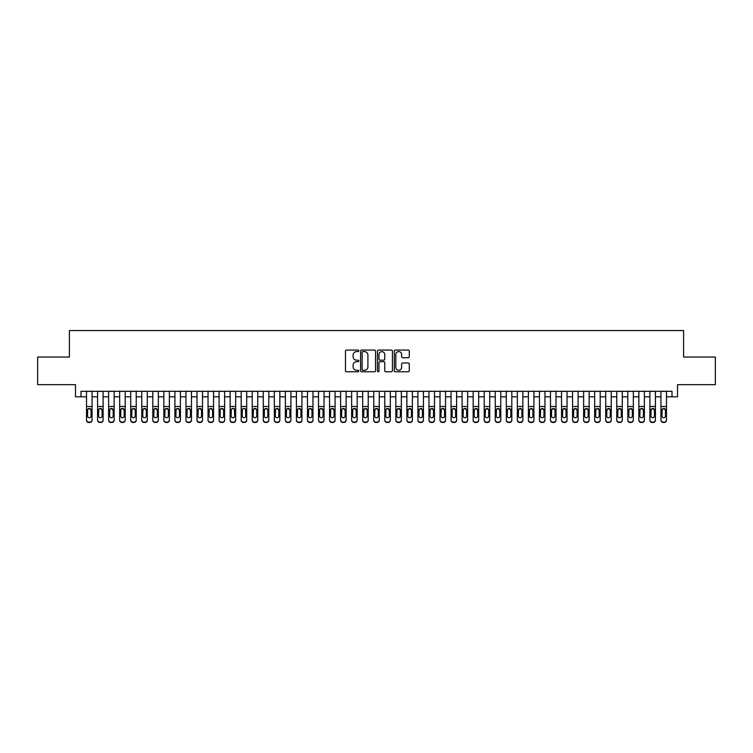 <?xml version="1.0" encoding="UTF-8"?>
<svg xmlns="http://www.w3.org/2000/svg" width="753" height="753" viewBox="0 0 753 753"><rect width="100%" height="100%" fill="white"/><g stroke="black" fill="none" stroke-linecap="round" stroke-linejoin="round"><path stroke-width="1.13" d="M358.823 350.842A0.762 0.762 0 0 0 358.07 350.079L346.549 350.079A1.082 1.082 0 0 0 345.467 351.162L345.467 370.683A1.082 1.082 0 0 0 346.549 371.766L358.07 371.766A0.762 0.762 0 0 0 358.823 371.013A0.762 0.762 0 0 0 358.07 370.25L356.574 370.25A3.473 3.473 0 0 1 353.11 366.777L353.11 365.149A3.473 3.473 0 0 1 356.574 361.685L358.07 361.685A0.762 0.762 0 0 0 358.823 360.922A0.762 0.762 0 0 0 358.07 360.169L356.574 360.169A3.473 3.473 0 0 1 353.11 356.696L353.11 355.068A3.473 3.473 0 0 1 356.574 351.604L358.07 351.604A0.762 0.762 0 0 0 358.823 350.842M408.192 357.722A1.082 1.082 0 0 0 409.274 356.64L409.274 351.162A1.082 1.082 0 0 0 408.192 350.079L395.391 350.079A1.082 1.082 0 0 0 394.308 351.162L394.308 370.683A1.082 1.082 0 0 0 395.391 371.766L408.192 371.766A1.082 1.082 0 0 0 409.274 370.683L409.274 364.066A1.082 1.082 0 0 0 408.192 362.984L402.714 362.984A1.082 1.082 0 0 0 401.631 364.066L401.631 367.351A2.899 2.899 0 0 1 398.732 370.25A2.899 2.899 0 0 1 395.824 367.351L395.824 354.503A2.899 2.899 0 0 1 398.732 351.604A2.899 2.899 0 0 1 401.631 354.503L401.631 356.64A1.082 1.082 0 0 0 402.714 357.722L408.192 357.722M81.004 396.822L81.004 391.306L671.996 391.306L671.996 396.822L677.512 396.822L677.512 384.67L715.35 384.67L715.35 357.054L683.592 357.054L683.592 330.548L69.408 330.548L69.408 357.054L37.65 357.054L37.65 384.67L75.488 384.67L75.488 396.822L86.529 396.822M375.549 351.162A1.082 1.082 0 0 0 374.467 350.079L361.675 350.079A1.082 1.082 0 0 0 360.583 351.162L360.583 370.683A1.082 1.082 0 0 0 361.675 371.766L374.467 371.766A1.082 1.082 0 0 0 375.549 370.683L375.549 351.162M378.533 350.079L391.325 350.079A1.082 1.082 0 0 1 392.417 351.162L392.417 370.683A1.082 1.082 0 0 1 391.325 371.766L385.856 371.766A1.082 1.082 0 0 1 384.764 370.683L384.764 362.767A1.082 1.082 0 0 0 383.682 361.685L380.049 361.685A1.082 1.082 0 0 0 378.966 362.767L378.966 371.013A0.762 0.762 0 0 1 378.204 371.766A0.762 0.762 0 0 1 377.451 371.013L377.451 351.162A1.082 1.082 0 0 1 378.533 350.079M92.054 396.822L97.579 396.822M103.105 396.822L108.62 396.822M114.145 396.822L119.671 396.822M125.196 396.822L130.721 396.822M136.237 396.822L141.762 396.822M147.287 396.822L152.812 396.822M158.337 396.822L163.853 396.822M169.378 396.822L174.903 396.822M180.428 396.822L185.953 396.822M191.469 396.822L196.994 396.822M202.519 396.822L208.044 396.822M213.56 396.822L219.085 396.822M224.61 396.822L230.136 396.822M235.661 396.822L241.176 396.822M246.702 396.822L252.227 396.822M257.752 396.822L263.277 396.822M268.793 396.822L274.318 396.822M279.843 396.822L285.368 396.822M290.893 396.822L296.409 396.822M301.934 396.822L307.459 396.822M312.984 396.822L318.51 396.822M324.025 396.822L329.55 396.822M335.076 396.822L340.601 396.822M346.126 396.822L351.642 396.822M357.167 396.822L362.692 396.822M368.217 396.822L373.742 396.822M379.258 396.822L384.783 396.822M390.308 396.822L395.833 396.822M401.358 396.822L406.874 396.822M412.399 396.822L417.924 396.822M423.45 396.822L428.975 396.822M434.49 396.822L440.016 396.822M445.541 396.822L451.066 396.822M456.591 396.822L462.107 396.822M467.632 396.822L473.157 396.822M478.682 396.822L484.207 396.822M489.723 396.822L495.248 396.822M500.773 396.822L506.298 396.822M511.824 396.822L517.339 396.822M522.864 396.822L528.39 396.822M533.915 396.822L539.44 396.822M544.956 396.822L550.481 396.822M556.006 396.822L561.531 396.822M567.047 396.822L572.572 396.822M578.097 396.822L583.622 396.822M589.147 396.822L594.663 396.822M600.188 396.822L605.713 396.822M611.238 396.822L616.763 396.822M622.279 396.822L627.804 396.822M633.329 396.822L638.855 396.822M644.38 396.822L649.895 396.822M655.421 396.822L660.946 396.822M666.471 396.822L671.996 396.822M362.861 351.604A0.762 0.762 0 0 0 362.108 352.357L362.108 369.488A0.762 0.762 0 0 0 362.861 370.25L364.433 370.25A3.473 3.473 0 0 0 367.906 366.777L367.906 355.068A3.473 3.473 0 0 0 364.433 351.604L362.861 351.604M384.764 354.55A2.899 2.899 0 0 0 381.865 351.651A2.899 2.899 0 0 0 378.966 354.55L378.966 359.077A1.082 1.082 0 0 0 380.049 360.169L383.682 360.169A1.082 1.082 0 0 0 384.764 359.077L384.764 354.55M86.529 409.679L86.529 419.92A2.212 2.193 0 0 0 88.741 422.104L89.842 422.104A2.212 2.193 0 0 0 92.054 419.92L92.054 420.259A2.212 2.193 180 0 1 89.842 422.452L89.842 422.104M91.057 415.967L91.057 410.15L91.057 415.967A1.77 1.751 180 0 1 89.296 417.727A1.77 1.751 180 0 0 91.057 415.967M87.527 416.315L87.527 415.967A1.77 1.751 180 0 0 89.296 417.727M88.374 408.634L87.527 410.018M90.219 408.634L89.296 408.38L91.057 410.15M92.054 391.306L92.054 420.259M86.529 391.306L86.529 420.259A2.212 2.193 180 0 0 88.741 422.452L89.842 422.452M86.529 409.34L87.725 409.34L87.527 415.967M87.725 409.34L89.296 408.38M97.579 409.679L97.579 419.92A2.212 2.193 0 0 0 99.782 422.104L100.893 422.104A2.212 2.193 0 0 0 103.105 419.92L103.105 420.259A2.212 2.193 180 0 1 100.893 422.452L100.893 422.104M102.107 415.967L102.107 410.15L102.107 415.967A1.77 1.751 180 0 1 100.337 417.727A1.77 1.751 180 0 0 102.107 415.967M98.568 416.315L98.568 415.967A1.77 1.751 180 0 0 100.337 417.727M99.415 408.634L98.568 410.018M101.26 408.634L100.337 408.38L102.107 410.15M108.62 409.679L108.62 419.92A2.212 2.193 0 0 0 110.832 422.104L111.933 422.104A2.212 2.193 0 0 0 114.145 419.92L114.145 420.259A2.212 2.193 180 0 1 111.933 422.452L111.933 422.104M113.157 415.967L113.157 410.15L113.157 415.967A1.77 1.751 180 0 1 111.388 417.727A1.77 1.751 180 0 0 113.157 415.967M109.618 416.315L109.618 415.967A1.77 1.751 180 0 0 111.388 417.727M110.465 408.634L109.618 410.018M112.31 408.634L111.388 408.38L113.157 410.15M119.671 409.679L119.671 419.92A2.212 2.193 0 0 0 121.882 422.104L122.984 422.104A2.212 2.193 0 0 0 125.196 419.92L125.196 420.259A2.212 2.193 180 0 1 122.984 422.452L122.984 422.104M124.198 415.967L124.198 410.15L124.198 415.967A1.77 1.751 180 0 1 122.428 417.727A1.77 1.751 180 0 0 124.198 415.967M120.668 416.315L120.668 415.967A1.77 1.751 180 0 0 122.428 417.727M121.506 408.634L120.668 410.018M123.351 408.634L122.428 408.38L124.198 410.15M130.721 409.679L130.721 419.92A2.212 2.193 0 0 0 132.923 422.104L134.034 422.104A2.212 2.193 0 0 0 136.237 419.92L136.237 420.259A2.212 2.193 180 0 1 134.034 422.452L134.034 422.104M135.248 415.967L135.248 410.15L135.248 415.967A1.77 1.751 180 0 1 133.479 417.727A1.77 1.751 180 0 0 135.248 415.967M131.709 416.315L131.709 415.967A1.77 1.751 180 0 0 133.479 417.727M132.556 408.634L131.709 410.018M134.401 408.634L133.479 408.38L135.248 410.15M103.105 391.306L103.105 420.259M97.579 391.306L97.579 420.259A2.212 2.193 180 0 0 99.782 422.452L100.893 422.452M97.579 409.34L98.765 409.34L98.568 415.967M98.765 409.34L100.337 408.38M114.145 391.306L114.145 420.259M108.62 391.306L108.62 420.259A2.212 2.193 180 0 0 110.832 422.452L111.933 422.452M108.62 409.34L109.816 409.34L109.618 415.967M109.816 409.34L111.388 408.38M125.196 391.306L125.196 420.259M119.671 391.306L119.671 420.259A2.212 2.193 180 0 0 121.882 422.452L122.984 422.452M119.671 409.34L120.857 409.34L120.668 415.967M120.857 409.34L122.428 408.38M136.237 391.306L136.237 420.259M130.721 391.306L130.721 420.259A2.212 2.193 180 0 0 132.923 422.452L134.034 422.452M130.721 409.34L131.907 409.34L131.709 415.967M131.907 409.34L133.479 408.38M141.762 409.679L141.762 419.92A2.212 2.193 0 0 0 143.974 422.104L145.075 422.104A2.212 2.193 0 0 0 147.287 419.92L147.287 420.259A2.212 2.193 180 0 1 145.075 422.452L145.075 422.104M146.289 415.967L146.289 410.15L146.289 415.967A1.77 1.751 180 0 1 144.529 417.727A1.77 1.751 180 0 0 146.289 415.967M142.759 416.315L142.759 415.967A1.77 1.751 180 0 0 144.529 417.727M143.607 408.634L142.759 410.018M145.451 408.634L144.529 408.38L146.289 410.15M147.287 391.306L147.287 420.259M141.762 391.306L141.762 420.259A2.212 2.193 180 0 0 143.974 422.452L145.075 422.452M141.762 409.34L142.957 409.34L142.759 415.967M142.957 409.34L144.529 408.38M152.812 409.679L152.812 419.92A2.212 2.193 0 0 0 155.014 422.104L156.125 422.104A2.212 2.193 0 0 0 158.337 419.92L158.337 420.259A2.212 2.193 180 0 1 156.125 422.452L156.125 422.104M157.339 415.967L157.339 410.15L157.339 415.967A1.77 1.751 180 0 1 155.57 417.727A1.77 1.751 180 0 0 157.339 415.967M153.8 416.315L153.8 415.967A1.77 1.751 180 0 0 155.57 417.727M154.647 408.634L153.8 410.018M156.492 408.634L155.57 408.38L157.339 410.15M158.337 391.306L158.337 420.259M152.812 391.306L152.812 420.259A2.212 2.193 180 0 0 155.014 422.452L156.125 422.452M152.812 409.34L153.998 409.34L153.8 415.967M153.998 409.34L155.57 408.38M163.853 409.679L163.853 419.92A2.212 2.193 0 0 0 166.065 422.104L167.166 422.104A2.212 2.193 0 0 0 169.378 419.92L169.378 420.259A2.212 2.193 180 0 1 167.166 422.452L167.166 422.104M168.38 415.967L168.38 410.15L168.38 415.967A1.77 1.751 180 0 1 166.62 417.727A1.77 1.751 180 0 0 168.38 415.967M164.851 416.315L164.851 415.967A1.77 1.751 180 0 0 166.62 417.727M165.698 408.634L164.851 410.018M167.543 408.634L166.62 408.38L168.38 410.15M169.378 391.306L169.378 420.259M163.853 391.306L163.853 420.259A2.212 2.193 180 0 0 166.065 422.452L167.166 422.452M163.853 409.34L165.048 409.34L164.851 415.967M165.048 409.34L166.62 408.38M174.903 409.679L174.903 419.92A2.212 2.193 0 0 0 177.115 422.104L178.216 422.104A2.212 2.193 0 0 0 180.428 419.92L180.428 420.259A2.212 2.193 180 0 1 178.216 422.452L178.216 422.104M179.43 415.967L179.43 410.15L179.43 415.967A1.77 1.751 180 0 1 177.661 417.727A1.77 1.751 180 0 0 179.43 415.967M175.901 416.315L175.901 415.967A1.77 1.751 180 0 0 177.661 417.727M176.739 408.634L175.901 410.018M178.583 408.634L177.661 408.38L179.43 410.15M180.428 391.306L180.428 420.259M174.903 391.306L174.903 420.259A2.212 2.193 180 0 0 177.115 422.452L178.216 422.452M174.903 409.34L176.089 409.34L175.901 415.967M176.089 409.34L177.661 408.38M185.953 409.679L185.953 419.92A2.212 2.193 0 0 0 188.156 422.104L189.267 422.104A2.212 2.193 0 0 0 191.469 419.92L191.469 420.259A2.212 2.193 180 0 1 189.267 422.452L189.267 422.104M190.481 415.967L190.481 410.15L190.481 415.967A1.77 1.751 180 0 1 188.711 417.727A1.77 1.751 180 0 0 190.481 415.967M186.942 416.315L186.942 415.967A1.77 1.751 180 0 0 188.711 417.727M187.789 408.634L186.942 410.018M189.634 408.634L188.711 408.38L190.481 410.15M191.469 391.306L191.469 420.259M185.953 391.306L185.953 420.259A2.212 2.193 180 0 0 188.156 422.452L189.267 422.452M185.953 409.34L187.139 409.34L186.942 415.967M187.139 409.34L188.711 408.38M196.994 409.679L196.994 419.92A2.212 2.193 0 0 0 199.206 422.104L200.307 422.104A2.212 2.193 0 0 0 202.519 419.92L202.519 420.259A2.212 2.193 180 0 1 200.307 422.452L200.307 422.104M201.522 415.967L201.522 410.15L201.522 415.967A1.77 1.751 180 0 1 199.752 417.727A1.77 1.751 180 0 0 201.522 415.967M197.992 416.315L197.992 415.967A1.77 1.751 180 0 0 199.752 417.727M198.839 408.634L197.992 410.018M200.674 408.634L199.752 408.38L201.522 410.15M202.519 391.306L202.519 420.259M196.994 391.306L196.994 420.259A2.212 2.193 180 0 0 199.206 422.452L200.307 422.452M196.994 409.34L198.19 409.34L197.992 415.967M198.19 409.34L199.752 408.38M208.044 409.679L208.044 419.92A2.212 2.193 0 0 0 210.247 422.104L211.358 422.104A2.212 2.193 0 0 0 213.56 419.92L213.56 420.259A2.212 2.193 180 0 1 211.358 422.452L211.358 422.104M212.572 415.967L212.572 410.15L212.572 415.967A1.77 1.751 180 0 1 210.802 417.727A1.77 1.751 180 0 0 212.572 415.967M209.033 416.315L209.033 415.967A1.77 1.751 180 0 0 210.802 417.727M209.88 408.634L209.033 410.018M211.725 408.634L210.802 408.38L212.572 410.15M213.56 391.306L213.56 420.259M208.044 391.306L208.044 420.259A2.212 2.193 180 0 0 210.247 422.452L211.358 422.452M208.044 409.34L209.23 409.34L209.033 415.967M209.23 409.34L210.802 408.38M219.085 409.679L219.085 419.92A2.212 2.193 0 0 0 221.297 422.104L222.399 422.104A2.212 2.193 0 0 0 224.61 419.92L224.61 420.259A2.212 2.193 180 0 1 222.399 422.452L222.399 422.104M223.613 415.967L223.613 410.15L223.613 415.967A1.77 1.751 180 0 1 221.853 417.727A1.77 1.751 180 0 0 223.613 415.967M220.083 416.315L220.083 415.967A1.77 1.751 180 0 0 221.853 417.727M220.93 408.634L220.083 410.018M222.775 408.634L221.853 408.38L223.613 410.15M224.61 391.306L224.61 420.259M219.085 391.306L219.085 420.259A2.212 2.193 180 0 0 221.297 422.452L222.399 422.452M219.085 409.34L220.281 409.34L220.083 415.967M220.281 409.34L221.853 408.38M235.661 391.306L235.661 420.259A2.212 2.193 180 0 1 233.449 422.452L233.449 422.104A2.212 2.193 0 0 0 235.661 419.92L235.661 420.259M230.136 391.306L230.136 419.92A2.212 2.193 0 0 0 232.348 422.104L233.449 422.104M232.348 422.104L233.449 422.452M232.348 422.452A2.212 2.193 180 0 1 230.136 420.259L230.136 409.679M234.465 409.34L234.663 415.967A1.77 1.751 180 0 1 232.893 417.727A1.77 1.751 180 0 1 231.133 415.967L231.322 409.34L232.893 408.38L235.661 409.34M246.702 391.306L246.702 420.259A2.212 2.193 180 0 1 244.499 422.452L244.499 422.104A2.212 2.193 0 0 0 246.702 419.92L246.702 420.259M241.176 391.306L241.176 419.92A2.212 2.193 0 0 0 243.388 422.104L244.499 422.104M243.388 422.104L244.499 422.452M243.388 422.452A2.212 2.193 180 0 1 241.176 420.259L241.176 409.679M245.516 409.34L245.713 415.967A1.77 1.751 180 0 1 243.944 417.727A1.77 1.751 180 0 1 242.174 415.967L242.372 409.34L243.944 408.38L246.702 409.34M232.893 417.727A1.77 1.751 180 0 0 234.663 415.967L234.663 410.15M231.971 408.634L231.133 410.018M233.816 408.634L232.893 408.38M243.944 417.727A1.77 1.751 180 0 0 245.713 415.967L245.713 410.15M243.021 408.634L242.174 410.018M244.866 408.634L243.944 408.38M252.227 409.679L252.227 419.92A2.212 2.193 0 0 0 254.439 422.104L255.54 422.104A2.212 2.193 0 0 0 257.752 419.92L257.752 420.259A2.212 2.193 180 0 1 255.54 422.452L255.54 422.104M256.754 415.967L256.754 410.15L256.754 415.967A1.77 1.751 180 0 1 254.985 417.727A1.77 1.751 180 0 0 256.754 415.967M253.224 416.315L253.224 415.967A1.77 1.751 180 0 0 254.985 417.727M254.062 408.634L253.224 410.018M255.907 408.634L254.985 408.38L256.754 410.15M257.752 391.306L257.752 420.259M252.227 391.306L252.227 420.259A2.212 2.193 180 0 0 254.439 422.452L255.54 422.452M252.227 409.34L253.413 409.34L253.224 415.967M253.413 409.34L254.985 408.38M263.277 409.679L263.277 419.92A2.212 2.193 0 0 0 265.48 422.104L266.59 422.104A2.212 2.193 0 0 0 268.793 419.92L268.793 420.259A2.212 2.193 180 0 1 266.59 422.452L266.59 422.104M267.804 415.967L267.804 410.15L267.804 415.967A1.77 1.751 180 0 1 266.035 417.727A1.77 1.751 180 0 0 267.804 415.967M264.265 416.315L264.265 415.967A1.77 1.751 180 0 0 266.035 417.727M265.112 408.634L264.265 410.018M266.957 408.634L266.035 408.38L267.804 410.15M268.793 391.306L268.793 420.259M263.277 391.306L263.277 420.259A2.212 2.193 180 0 0 265.48 422.452L266.59 422.452M263.277 409.34L264.463 409.34L264.265 415.967M264.463 409.34L266.035 408.38M274.318 409.679L274.318 419.92A2.212 2.193 0 0 0 276.53 422.104L277.631 422.104A2.212 2.193 0 0 0 279.843 419.92L279.843 420.259A2.212 2.193 180 0 1 277.631 422.452L277.631 422.104M278.845 415.967L278.845 410.15L278.845 415.967A1.77 1.751 180 0 1 277.085 417.727A1.77 1.751 180 0 0 278.845 415.967M275.316 416.315L275.316 415.967A1.77 1.751 180 0 0 277.085 417.727M276.163 408.634L275.316 410.018M278.008 408.634L277.085 408.38L278.845 410.15M279.843 391.306L279.843 420.259M274.318 391.306L274.318 420.259A2.212 2.193 180 0 0 276.53 422.452L277.631 422.452M274.318 409.34L275.513 409.34L275.316 415.967M275.513 409.34L277.085 408.38M285.368 409.679L285.368 419.92A2.212 2.193 0 0 0 287.58 422.104L288.681 422.104A2.212 2.193 0 0 0 290.893 419.92L290.893 420.259A2.212 2.193 180 0 1 288.681 422.452L288.681 422.104M289.896 415.967L289.896 410.15L289.896 415.967A1.77 1.751 180 0 1 288.126 417.727A1.77 1.751 180 0 0 289.896 415.967M286.356 416.315L286.356 415.967A1.77 1.751 180 0 0 288.126 417.727M287.204 408.634L286.356 410.018M289.048 408.634L288.126 408.38L289.896 410.15M290.893 391.306L290.893 420.259M285.368 391.306L285.368 420.259A2.212 2.193 180 0 0 287.58 422.452L288.681 422.452M285.368 409.34L286.554 409.34L286.356 415.967M286.554 409.34L288.126 408.38M296.409 409.679L296.409 419.92A2.212 2.193 0 0 0 298.621 422.104L299.732 422.104A2.212 2.193 0 0 0 301.934 419.92L301.934 420.259A2.212 2.193 180 0 1 299.732 422.452L299.732 422.104M300.946 415.967L300.946 410.15L300.946 415.967A1.77 1.751 180 0 1 299.176 417.727A1.77 1.751 180 0 0 300.946 415.967M297.407 416.315L297.407 415.967A1.77 1.751 180 0 0 299.176 417.727M298.254 408.634L297.407 410.018M300.099 408.634L299.176 408.38L300.946 410.15M301.934 391.306L301.934 420.259M296.409 391.306L296.409 420.259A2.212 2.193 180 0 0 298.621 422.452L299.732 422.452M296.409 409.34L297.604 409.34L297.407 415.967M297.604 409.34L299.176 408.38M307.459 409.679L307.459 419.92A2.212 2.193 0 0 0 309.671 422.104L310.773 422.104A2.212 2.193 0 0 0 312.984 419.92L312.984 420.259A2.212 2.193 180 0 1 310.773 422.452L310.773 422.104M311.987 415.967L311.987 410.15L311.987 415.967A1.77 1.751 180 0 1 310.217 417.727A1.77 1.751 180 0 0 311.987 415.967M308.457 416.315L308.457 415.967A1.77 1.751 180 0 0 310.217 417.727M309.295 408.634L308.457 410.018M311.14 408.634L310.217 408.38L311.987 410.15M312.984 391.306L312.984 420.259M307.459 391.306L307.459 420.259A2.212 2.193 180 0 0 309.671 422.452L310.773 422.452M307.459 409.34L308.645 409.34L308.457 415.967M308.645 409.34L310.217 408.38M318.51 409.679L318.51 419.92A2.212 2.193 0 0 0 320.712 422.104L321.823 422.104A2.212 2.193 0 0 0 324.025 419.92L324.025 420.259A2.212 2.193 180 0 1 321.823 422.452L321.823 422.104M323.037 415.967L323.037 410.15L323.037 415.967A1.77 1.751 180 0 1 321.267 417.727A1.77 1.751 180 0 0 323.037 415.967M319.498 416.315L319.498 415.967A1.77 1.751 180 0 0 321.267 417.727M320.345 408.634L319.498 410.018M322.19 408.634L321.267 408.38L323.037 410.15M324.025 391.306L324.025 420.259M318.51 391.306L318.51 420.259A2.212 2.193 180 0 0 320.712 422.452L321.823 422.452M318.51 409.34L319.696 409.34L319.498 415.967M319.696 409.34L321.267 408.38M329.55 409.679L329.55 419.92A2.212 2.193 0 0 0 331.762 422.104L332.864 422.104A2.212 2.193 0 0 0 335.076 419.92L335.076 420.259A2.212 2.193 180 0 1 332.864 422.452L332.864 422.104M334.078 415.967L334.078 410.15L334.078 415.967A1.77 1.751 180 0 1 332.318 417.727A1.77 1.751 180 0 0 334.078 415.967M330.548 416.315L330.548 415.967A1.77 1.751 180 0 0 332.318 417.727M331.395 408.634L330.548 410.018M333.24 408.634L332.318 408.38L334.078 410.15M335.076 391.306L335.076 420.259M329.55 391.306L329.55 420.259A2.212 2.193 180 0 0 331.762 422.452L332.864 422.452M329.55 409.34L330.746 409.34L330.548 415.967M330.746 409.34L332.318 408.38M340.601 409.679L340.601 419.92A2.212 2.193 0 0 0 342.813 422.104L343.914 422.104A2.212 2.193 0 0 0 346.126 419.92L346.126 420.259A2.212 2.193 180 0 1 343.914 422.452L343.914 422.104M345.128 415.967L345.128 410.15L345.128 415.967A1.77 1.751 180 0 1 343.359 417.727A1.77 1.751 180 0 0 345.128 415.967M341.589 416.315L341.589 415.967A1.77 1.751 180 0 0 343.359 417.727M342.436 408.634L341.589 410.018M344.281 408.634L343.359 408.38L345.128 410.15M351.642 409.679L351.642 419.92A2.212 2.193 0 0 0 353.854 422.104L354.955 422.104A2.212 2.193 0 0 0 357.167 419.92L357.167 420.259A2.212 2.193 180 0 1 354.955 422.452L354.955 422.104M356.178 415.967L356.178 410.15L356.178 415.967A1.77 1.751 180 0 1 354.409 417.727A1.77 1.751 180 0 0 356.178 415.967M352.639 416.315L352.639 415.967A1.77 1.751 180 0 0 354.409 417.727M353.486 408.634L352.639 410.018M355.331 408.634L354.409 408.38L356.178 410.15M362.692 409.679L362.692 419.92A2.212 2.193 0 0 0 364.904 422.104L366.005 422.104A2.212 2.193 0 0 0 368.217 419.92L368.217 420.259A2.212 2.193 180 0 1 366.005 422.452L366.005 422.104M367.219 415.967L367.219 410.15L367.219 415.967A1.77 1.751 180 0 1 365.45 417.727A1.77 1.751 180 0 0 367.219 415.967M363.69 416.315L363.69 415.967A1.77 1.751 180 0 0 365.45 417.727M364.527 408.634L363.69 410.018M366.372 408.634L365.45 408.38L367.219 410.15M346.126 391.306L346.126 420.259M340.601 391.306L340.601 420.259A2.212 2.193 180 0 0 342.813 422.452L343.914 422.452M340.601 409.34L341.787 409.34L341.589 415.967M341.787 409.34L343.359 408.38M357.167 391.306L357.167 420.259M351.642 391.306L351.642 420.259A2.212 2.193 180 0 0 353.854 422.452L354.955 422.452M351.642 409.34L352.837 409.34L352.639 415.967M352.837 409.34L354.409 408.38M368.217 391.306L368.217 420.259M362.692 391.306L362.692 420.259A2.212 2.193 180 0 0 364.904 422.452L366.005 422.452M362.692 409.34L363.878 409.34L363.69 415.967M363.878 409.34L365.45 408.38M373.742 409.679L373.742 419.92A2.212 2.193 0 0 0 375.945 422.104L377.055 422.104A2.212 2.193 0 0 0 379.258 419.92L379.258 420.259A2.212 2.193 180 0 1 377.055 422.452L377.055 422.104M378.27 415.967L378.27 410.15L378.27 415.967A1.77 1.751 180 0 1 376.5 417.727A1.77 1.751 180 0 0 378.27 415.967M374.73 416.315L374.73 415.967A1.77 1.751 180 0 0 376.5 417.727M375.578 408.634L374.73 410.018M377.422 408.634L376.5 408.38L378.27 410.15M379.258 391.306L379.258 420.259M373.742 391.306L373.742 420.259A2.212 2.193 180 0 0 375.945 422.452L377.055 422.452M373.742 409.34L374.928 409.34L374.73 415.967M374.928 409.34L376.5 408.38M384.783 409.679L384.783 419.92A2.212 2.193 0 0 0 386.995 422.104L388.096 422.104A2.212 2.193 0 0 0 390.308 419.92L390.308 420.259A2.212 2.193 180 0 1 388.096 422.452L388.096 422.104M389.31 415.967L389.31 410.15L389.31 415.967A1.77 1.751 180 0 1 387.55 417.727A1.77 1.751 180 0 0 389.31 415.967M385.781 416.315L385.781 415.967A1.77 1.751 180 0 0 387.55 417.727M386.628 408.634L385.781 410.018M388.473 408.634L387.55 408.38L389.31 410.15M390.308 391.306L390.308 420.259M384.783 391.306L384.783 420.259A2.212 2.193 180 0 0 386.995 422.452L388.096 422.452M384.783 409.34L385.978 409.34L385.781 415.967M385.978 409.34L387.55 408.38M395.833 409.679L395.833 419.92A2.212 2.193 0 0 0 398.045 422.104L399.146 422.104A2.212 2.193 0 0 0 401.358 419.92L401.358 420.259A2.212 2.193 180 0 1 399.146 422.452L399.146 422.104M400.361 415.967L400.361 410.15L400.361 415.967A1.77 1.751 180 0 1 398.591 417.727A1.77 1.751 180 0 0 400.361 415.967M396.822 416.315L396.822 415.967A1.77 1.751 180 0 0 398.591 417.727M399.514 408.634L398.591 408.38L396.822 410.018M401.358 391.306L401.358 420.259M395.833 391.306L395.833 420.259A2.212 2.193 180 0 0 398.045 422.452L399.146 422.452M396.822 415.967L397.019 409.34L398.591 408.38L400.361 410.15M406.874 409.679L406.874 419.92A2.212 2.193 0 0 0 409.086 422.104L410.187 422.104A2.212 2.193 0 0 0 412.399 419.92L412.399 420.259A2.212 2.193 180 0 1 410.187 422.452L410.187 422.104M411.411 415.967L411.411 410.15L411.411 415.967A1.77 1.751 180 0 1 409.641 417.727A1.77 1.751 180 0 0 411.411 415.967M407.872 416.315L407.872 415.967A1.77 1.751 180 0 0 409.641 417.727M410.564 408.634L409.641 408.38L407.872 410.018M412.399 391.306L412.399 420.259M406.874 391.306L406.874 420.259A2.212 2.193 180 0 0 409.086 422.452L410.187 422.452M407.872 415.967L408.07 409.34L409.641 408.38L411.411 410.15M417.924 409.679L417.924 419.92A2.212 2.193 0 0 0 420.136 422.104L421.238 422.104A2.212 2.193 0 0 0 423.45 419.92L423.45 420.259A2.212 2.193 180 0 1 421.238 422.452L421.238 422.104M422.452 415.967L422.452 410.15L422.452 415.967A1.77 1.751 180 0 1 420.682 417.727A1.77 1.751 180 0 0 422.452 415.967M418.922 416.315L418.922 415.967A1.77 1.751 180 0 0 420.682 417.727M421.605 408.634L420.682 408.38L418.922 410.018M428.975 409.679L428.975 419.92A2.212 2.193 0 0 0 431.177 422.104L432.288 422.104A2.212 2.193 0 0 0 434.49 419.92L434.49 420.259A2.212 2.193 180 0 1 432.288 422.452L432.288 422.104M433.502 415.967L433.502 410.15L433.502 415.967A1.77 1.751 180 0 1 431.733 417.727A1.77 1.751 180 0 0 433.502 415.967M429.963 416.315L429.963 415.967A1.77 1.751 180 0 0 431.733 417.727M432.655 408.634L431.733 408.38L429.963 410.018M440.016 409.679L440.016 419.92A2.212 2.193 0 0 0 442.227 422.104L443.329 422.104A2.212 2.193 0 0 0 445.541 419.92L445.541 420.259A2.212 2.193 180 0 1 443.329 422.452L443.329 422.104M444.543 415.967L444.543 410.15L444.543 415.967A1.77 1.751 180 0 1 442.783 417.727A1.77 1.751 180 0 0 444.543 415.967M441.013 416.315L441.013 415.967A1.77 1.751 180 0 0 442.783 417.727M441.86 408.634L441.013 410.018M443.705 408.634L442.783 408.38L444.543 410.15M423.45 391.306L423.45 420.259M417.924 391.306L417.924 420.259A2.212 2.193 180 0 0 420.136 422.452L421.238 422.452M418.922 415.967L419.11 409.34L420.682 408.38L422.452 410.15M434.49 391.306L434.49 420.259M428.975 391.306L428.975 420.259A2.212 2.193 180 0 0 431.177 422.452L432.288 422.452M429.963 415.967L430.161 409.34L431.733 408.38L433.502 410.15M445.541 391.306L445.541 420.259M440.016 391.306L440.016 420.259A2.212 2.193 180 0 0 442.227 422.452L443.329 422.452M440.016 409.34L441.211 409.34L441.013 415.967M441.211 409.34L442.783 408.38M451.066 409.679L451.066 419.92A2.212 2.193 0 0 0 453.268 422.104L454.379 422.104A2.212 2.193 0 0 0 456.591 419.92L456.591 420.259A2.212 2.193 180 0 1 454.379 422.452L454.379 422.104M455.593 415.967L455.593 410.15L455.593 415.967A1.77 1.751 180 0 1 453.824 417.727A1.77 1.751 180 0 0 455.593 415.967M452.054 416.315L452.054 415.967A1.77 1.751 180 0 0 453.824 417.727M452.901 408.634L452.054 410.018M454.746 408.634L453.824 408.38L455.593 410.15M456.591 391.306L456.591 420.259M451.066 391.306L451.066 420.259A2.212 2.193 180 0 0 453.268 422.452L454.379 422.452M451.066 409.34L452.252 409.34L452.054 415.967M452.252 409.34L453.824 408.38M462.107 409.679L462.107 419.92A2.212 2.193 0 0 0 464.319 422.104L465.42 422.104A2.212 2.193 0 0 0 467.632 419.92L467.632 420.259A2.212 2.193 180 0 1 465.42 422.452L465.42 422.104M466.644 415.967L466.644 410.15L466.644 415.967A1.77 1.751 180 0 1 464.874 417.727A1.77 1.751 180 0 0 466.644 415.967M463.104 416.315L463.104 415.967A1.77 1.751 180 0 0 464.874 417.727M463.952 408.634L463.104 410.018M465.796 408.634L464.874 408.38L466.644 410.15M467.632 391.306L467.632 420.259M462.107 391.306L462.107 420.259A2.212 2.193 180 0 0 464.319 422.452L465.42 422.452M462.107 409.34L463.302 409.34L463.104 415.967M463.302 409.34L464.874 408.38M473.157 409.679L473.157 419.92A2.212 2.193 0 0 0 475.369 422.104L476.47 422.104A2.212 2.193 0 0 0 478.682 419.92L478.682 420.259A2.212 2.193 180 0 1 476.47 422.452L476.47 422.104M477.684 415.967L477.684 410.15L477.684 415.967A1.77 1.751 180 0 1 475.915 417.727A1.77 1.751 180 0 0 477.684 415.967M474.155 416.315L474.155 415.967A1.77 1.751 180 0 0 475.915 417.727M476.837 408.634L475.915 408.38L474.155 410.018M478.682 391.306L478.682 420.259M473.157 391.306L473.157 420.259A2.212 2.193 180 0 0 475.369 422.452L476.47 422.452M474.155 415.967L474.343 409.34L475.915 408.38L477.684 410.15M484.207 409.679L484.207 419.92A2.212 2.193 0 0 0 486.41 422.104L487.52 422.104A2.212 2.193 0 0 0 489.723 419.92L489.723 420.259A2.212 2.193 180 0 1 487.52 422.452L487.52 422.104M488.735 415.967L488.735 410.15L488.735 415.967A1.77 1.751 180 0 1 486.965 417.727A1.77 1.751 180 0 0 488.735 415.967M485.196 416.315L485.196 415.967A1.77 1.751 180 0 0 486.965 417.727M487.888 408.634L486.965 408.38L485.196 410.018M489.723 391.306L489.723 420.259M484.207 391.306L484.207 420.259A2.212 2.193 180 0 0 486.41 422.452L487.52 422.452M485.196 415.967L485.393 409.34L486.965 408.38L488.735 410.15M495.248 409.679L495.248 419.92A2.212 2.193 0 0 0 497.46 422.104L498.561 422.104A2.212 2.193 0 0 0 500.773 419.92L500.773 420.259A2.212 2.193 180 0 1 498.561 422.452L498.561 422.104M499.776 415.967L499.776 410.15L499.776 415.967A1.77 1.751 180 0 1 498.015 417.727A1.77 1.751 180 0 0 499.776 415.967M496.246 416.315L496.246 415.967A1.77 1.751 180 0 0 498.015 417.727M497.093 408.634L496.246 410.018M498.938 408.634L498.015 408.38L499.776 410.15M500.773 391.306L500.773 420.259M495.248 391.306L495.248 420.259A2.212 2.193 180 0 0 497.46 422.452L498.561 422.452M495.248 409.34L496.443 409.34L496.246 415.967M496.443 409.34L498.015 408.38M506.298 409.679L506.298 419.92A2.212 2.193 0 0 0 508.501 422.104L509.612 422.104A2.212 2.193 0 0 0 511.824 419.92L511.824 420.259A2.212 2.193 180 0 1 509.612 422.452L509.612 422.104M510.826 415.967L510.826 410.15L510.826 415.967A1.77 1.751 180 0 1 509.056 417.727A1.77 1.751 180 0 0 510.826 415.967M507.287 416.315L507.287 415.967A1.77 1.751 180 0 0 509.056 417.727M509.979 408.634L509.056 408.38L507.287 410.018M511.824 391.306L511.824 420.259M506.298 391.306L506.298 420.259A2.212 2.193 180 0 0 508.501 422.452L509.612 422.452M507.287 415.967L507.484 409.34L509.056 408.38L510.826 410.15M517.339 409.679L517.339 419.92A2.212 2.193 0 0 0 519.551 422.104L520.652 422.104A2.212 2.193 0 0 0 522.864 419.92L522.864 420.259A2.212 2.193 180 0 1 520.652 422.452L520.652 422.104M521.867 415.967L521.867 410.15L521.867 415.967A1.77 1.751 180 0 1 520.107 417.727A1.77 1.751 180 0 0 521.867 415.967M518.337 416.315L518.337 415.967A1.77 1.751 180 0 0 520.107 417.727M521.029 408.634L520.107 408.38L518.337 410.018M522.864 391.306L522.864 420.259M517.339 391.306L517.339 420.259A2.212 2.193 180 0 0 519.551 422.452L520.652 422.452M518.337 415.967L518.535 409.34L520.107 408.38L521.867 410.15M528.39 409.679L528.39 419.92A2.212 2.193 0 0 0 530.601 422.104L531.703 422.104A2.212 2.193 0 0 0 533.915 419.92L533.915 420.259A2.212 2.193 180 0 1 531.703 422.452L531.703 422.104M532.917 415.967L532.917 410.15L532.917 415.967A1.77 1.751 180 0 1 531.147 417.727A1.77 1.751 180 0 0 532.917 415.967M529.387 416.315L529.387 415.967A1.77 1.751 180 0 0 531.147 417.727M532.07 408.634L531.147 408.38L529.387 410.018M533.915 391.306L533.915 420.259M528.39 391.306L528.39 420.259A2.212 2.193 180 0 0 530.601 422.452L531.703 422.452M529.387 415.967L529.575 409.34L531.147 408.38L532.917 410.15M539.44 409.679L539.44 419.92A2.212 2.193 0 0 0 541.642 422.104L542.753 422.104A2.212 2.193 0 0 0 544.956 419.92L544.956 420.259A2.212 2.193 180 0 1 542.753 422.452L542.753 422.104M543.967 415.967L543.967 410.15L543.967 415.967A1.77 1.751 180 0 1 542.198 417.727A1.77 1.751 180 0 0 543.967 415.967M540.428 416.315L540.428 415.967A1.77 1.751 180 0 0 542.198 417.727M543.12 408.634L542.198 408.38L540.428 410.018M544.956 391.306L544.956 420.259M539.44 391.306L539.44 420.259A2.212 2.193 180 0 0 541.642 422.452L542.753 422.452M540.428 415.967L540.626 409.34L542.198 408.38L543.967 410.15M550.481 409.679L550.481 419.92A2.212 2.193 0 0 0 552.693 422.104L553.794 422.104A2.212 2.193 0 0 0 556.006 419.92L556.006 420.259A2.212 2.193 180 0 1 553.794 422.452L553.794 422.104M555.008 415.967L555.008 410.15L555.008 415.967A1.77 1.751 180 0 1 553.248 417.727A1.77 1.751 180 0 0 555.008 415.967M551.478 416.315L551.478 415.967A1.77 1.751 180 0 0 553.248 417.727M554.161 408.634L553.248 408.38L551.478 410.018M556.006 391.306L556.006 420.259M550.481 391.306L550.481 420.259A2.212 2.193 180 0 0 552.693 422.452L553.794 422.452M551.478 415.967L551.676 409.34L553.248 408.38L555.008 410.15M561.531 409.679L561.531 419.92A2.212 2.193 0 0 0 563.733 422.104L564.844 422.104A2.212 2.193 0 0 0 567.047 419.92L567.047 420.259A2.212 2.193 180 0 1 564.844 422.452L564.844 422.104M566.058 415.967L566.058 410.15L566.058 415.967A1.77 1.751 180 0 1 564.289 417.727A1.77 1.751 180 0 0 566.058 415.967M562.519 416.315L562.519 415.967A1.77 1.751 180 0 0 564.289 417.727M565.211 408.634L564.289 408.38L562.519 410.018M567.047 391.306L567.047 420.259M561.531 391.306L561.531 420.259A2.212 2.193 180 0 0 563.733 422.452L564.844 422.452M562.519 415.967L562.717 409.34L564.289 408.38L566.058 410.15M572.572 409.679L572.572 419.92A2.212 2.193 0 0 0 574.784 422.104L575.885 422.104A2.212 2.193 0 0 0 578.097 419.92L578.097 420.259A2.212 2.193 180 0 1 575.885 422.452L575.885 422.104M577.099 415.967L577.099 410.15L577.099 415.967A1.77 1.751 180 0 1 575.339 417.727A1.77 1.751 180 0 0 577.099 415.967M573.57 416.315L573.57 415.967A1.77 1.751 180 0 0 575.339 417.727M576.261 408.634L575.339 408.38L573.57 410.018M578.097 391.306L578.097 420.259M572.572 391.306L572.572 420.259A2.212 2.193 180 0 0 574.784 422.452L575.885 422.452M573.57 415.967L573.767 409.34L575.339 408.38L577.099 410.15M583.622 409.679L583.622 419.92A2.212 2.193 0 0 0 585.834 422.104L586.935 422.104A2.212 2.193 0 0 0 589.147 419.92L589.147 420.259A2.212 2.193 180 0 1 586.935 422.452L586.935 422.104M588.149 415.967L588.149 410.15L588.149 415.967A1.77 1.751 180 0 1 586.38 417.727A1.77 1.751 180 0 0 588.149 415.967M584.62 416.315L584.62 415.967A1.77 1.751 180 0 0 586.38 417.727M587.302 408.634L586.38 408.38L584.62 410.018M589.147 391.306L589.147 420.259M583.622 391.306L583.622 420.259A2.212 2.193 180 0 0 585.834 422.452L586.935 422.452M584.62 415.967L584.808 409.34L586.38 408.38L588.149 410.15M594.663 409.679L594.663 419.92A2.212 2.193 0 0 0 596.875 422.104L597.986 422.104A2.212 2.193 0 0 0 600.188 419.92L600.188 420.259A2.212 2.193 180 0 1 597.986 422.452L597.986 422.104M599.2 415.967L599.2 410.15L599.2 415.967A1.77 1.751 180 0 1 597.43 417.727A1.77 1.751 180 0 0 599.2 415.967M595.661 416.315L595.661 415.967A1.77 1.751 180 0 0 597.43 417.727M596.508 408.634L595.661 410.018M598.353 408.634L597.43 408.38L599.2 410.15M600.188 391.306L600.188 420.259M594.663 391.306L594.663 420.259A2.212 2.193 180 0 0 596.875 422.452L597.986 422.452M594.663 409.34L595.858 409.34L595.661 415.967M595.858 409.34L597.43 408.38M605.713 409.679L605.713 419.92A2.212 2.193 0 0 0 607.925 422.104L609.026 422.104A2.212 2.193 0 0 0 611.238 419.92L611.238 420.259A2.212 2.193 180 0 1 609.026 422.452L609.026 422.104M610.241 415.967L610.241 410.15L610.241 415.967A1.77 1.751 180 0 1 608.471 417.727A1.77 1.751 180 0 0 610.241 415.967M606.711 416.315L606.711 415.967A1.77 1.751 180 0 0 608.471 417.727M609.393 408.634L608.471 408.38L606.711 410.018M611.238 391.306L611.238 420.259M605.713 391.306L605.713 420.259A2.212 2.193 180 0 0 607.925 422.452L609.026 422.452M606.711 415.967L606.899 409.34L608.471 408.38L610.241 410.15M616.763 409.679L616.763 419.92A2.212 2.193 0 0 0 618.966 422.104L620.077 422.104A2.212 2.193 0 0 0 622.279 419.92L622.279 420.259A2.212 2.193 180 0 1 620.077 422.452L620.077 422.104M621.291 415.967L621.291 410.15L621.291 415.967A1.77 1.751 180 0 1 619.521 417.727A1.77 1.751 180 0 0 621.291 415.967M617.752 416.315L617.752 415.967A1.77 1.751 180 0 0 619.521 417.727M620.444 408.634L619.521 408.38L617.752 410.018M622.279 391.306L622.279 420.259M616.763 391.306L616.763 420.259A2.212 2.193 180 0 0 618.966 422.452L620.077 422.452M617.752 415.967L617.949 409.34L619.521 408.38L621.291 410.15M627.804 409.679L627.804 419.92A2.212 2.193 0 0 0 630.016 422.104L631.118 422.104A2.212 2.193 0 0 0 633.329 419.92L633.329 420.259A2.212 2.193 180 0 1 631.118 422.452L631.118 422.104M632.332 415.967L632.332 410.15L632.332 415.967A1.77 1.751 180 0 1 630.572 417.727A1.77 1.751 180 0 0 632.332 415.967M628.802 416.315L628.802 415.967A1.77 1.751 180 0 0 630.572 417.727M631.494 408.634L630.572 408.38L628.802 410.018M633.329 391.306L633.329 420.259M627.804 391.306L627.804 420.259A2.212 2.193 180 0 0 630.016 422.452L631.118 422.452M628.802 415.967L629 409.34L630.572 408.38L632.332 410.15M638.855 409.679L638.855 419.92A2.212 2.193 0 0 0 641.067 422.104L642.168 422.104A2.212 2.193 0 0 0 644.38 419.92L644.38 420.259A2.212 2.193 180 0 1 642.168 422.452L642.168 422.104M643.382 415.967L643.382 410.15L643.382 415.967A1.77 1.751 180 0 1 641.612 417.727A1.77 1.751 180 0 0 643.382 415.967M639.843 416.315L639.843 415.967A1.77 1.751 180 0 0 641.612 417.727M640.69 408.634L639.843 410.018M642.535 408.634L641.612 408.38L643.382 410.15M644.38 391.306L644.38 420.259M638.855 391.306L638.855 420.259A2.212 2.193 180 0 0 641.067 422.452L642.168 422.452M638.855 409.34L640.041 409.34L639.843 415.967M640.041 409.34L641.612 408.38M649.895 409.679L649.895 419.92A2.212 2.193 0 0 0 652.107 422.104L653.218 422.104A2.212 2.193 0 0 0 655.421 419.92L655.421 420.259A2.212 2.193 180 0 1 653.218 422.452L653.218 422.104M654.432 415.967L654.432 410.15L654.432 415.967A1.77 1.751 180 0 1 652.663 417.727A1.77 1.751 180 0 0 654.432 415.967M650.893 416.315L650.893 415.967A1.77 1.751 180 0 0 652.663 417.727M653.585 408.634L652.663 408.38L650.893 410.018M655.421 391.306L655.421 420.259M649.895 391.306L649.895 420.259A2.212 2.193 180 0 0 652.107 422.452L653.218 422.452M650.893 415.967L651.091 409.34L652.663 408.38L654.432 410.15M660.946 409.679L660.946 419.92A2.212 2.193 0 0 0 663.158 422.104L664.259 422.104A2.212 2.193 0 0 0 666.471 419.92L666.471 420.259A2.212 2.193 180 0 1 664.259 422.452L664.259 422.104M665.473 415.967L665.473 410.15L665.473 415.967A1.77 1.751 180 0 1 663.704 417.727A1.77 1.751 180 0 0 665.473 415.967M661.943 416.315L661.943 415.967A1.77 1.751 180 0 0 663.704 417.727M664.626 408.634L663.704 408.38L661.943 410.018M666.471 391.306L666.471 420.259M660.946 391.306L660.946 420.259A2.212 2.193 180 0 0 663.158 422.452L664.259 422.452M661.943 415.967L662.132 409.34L663.704 408.38L665.473 410.15M90.868 409.34L92.054 409.34M86.529 406.479L92.054 406.479M86.529 391.381L92.054 391.381M101.909 409.34L103.105 409.34M97.579 406.479L103.105 406.479M97.579 391.381L103.105 391.381M112.959 409.34L114.145 409.34M108.62 406.479L114.145 406.479M108.62 391.381L114.145 391.381M124 409.34L125.196 409.34M119.671 406.479L125.196 406.479M119.671 391.381L125.196 391.381M135.051 409.34L136.237 409.34M130.721 406.479L136.237 406.479M130.721 391.381L136.237 391.381M146.101 409.34L147.287 409.34M141.762 406.479L147.287 406.479M141.762 391.381L147.287 391.381M157.142 409.34L158.337 409.34M152.812 406.479L158.337 406.479M152.812 391.381L158.337 391.381M168.192 409.34L169.378 409.34M163.853 406.479L169.378 406.479M163.853 391.381L169.378 391.381M179.233 409.34L180.428 409.34M174.903 406.479L180.428 406.479M174.903 391.381L180.428 391.381M190.283 409.34L191.469 409.34M185.953 406.479L191.469 406.479M185.953 391.381L191.469 391.381M201.324 409.34L202.519 409.34M196.994 406.479L202.519 406.479M196.994 391.381L202.519 391.381M212.374 409.34L213.56 409.34M208.044 406.479L213.56 406.479M208.044 391.381L213.56 391.381M223.425 409.34L224.61 409.34M219.085 406.479L224.61 406.479M219.085 391.381L224.61 391.381M230.136 409.34L231.322 409.34M230.136 406.479L235.661 406.479M230.136 391.381L235.661 391.381M241.176 409.34L242.372 409.34M241.176 406.479L246.702 406.479M241.176 391.381L246.702 391.381M256.557 409.34L257.752 409.34M252.227 406.479L257.752 406.479M252.227 391.381L257.752 391.381M267.607 409.34L268.793 409.34M263.277 406.479L268.793 406.479M263.277 391.381L268.793 391.381M278.657 409.34L279.843 409.34M274.318 406.479L279.843 406.479M274.318 391.381L279.843 391.381M289.698 409.34L290.893 409.34M285.368 406.479L290.893 406.479M285.368 391.381L290.893 391.381M300.748 409.34L301.934 409.34M296.409 406.479L301.934 406.479M296.409 391.381L301.934 391.381M311.789 409.34L312.984 409.34M307.459 406.479L312.984 406.479M307.459 391.381L312.984 391.381M322.839 409.34L324.025 409.34M318.51 406.479L324.025 406.479M318.51 391.381L324.025 391.381M333.89 409.34L335.076 409.34M329.55 406.479L335.076 406.479M329.55 391.381L335.076 391.381M344.93 409.34L346.126 409.34M340.601 406.479L346.126 406.479M340.601 391.381L346.126 391.381M355.981 409.34L357.167 409.34M351.642 406.479L357.167 406.479M351.642 391.381L357.167 391.381M367.022 409.34L368.217 409.34M362.692 406.479L368.217 406.479M362.692 391.381L368.217 391.381M378.072 409.34L379.258 409.34M373.742 406.479L379.258 406.479M373.742 391.381L379.258 391.381M389.122 409.34L390.308 409.34M384.783 406.479L390.308 406.479M384.783 391.381L390.308 391.381M400.163 409.34L401.358 409.34M395.833 409.34L397.019 409.34M395.833 406.479L401.358 406.479M395.833 391.381L401.358 391.381M411.213 409.34L412.399 409.34M406.874 409.34L408.07 409.34M406.874 406.479L412.399 406.479M406.874 391.381L412.399 391.381M422.254 409.34L423.45 409.34M417.924 409.34L419.11 409.34M417.924 406.479L423.45 406.479M417.924 391.381L423.45 391.381M433.304 409.34L434.49 409.34M428.975 409.34L430.161 409.34M428.975 406.479L434.49 406.479M428.975 391.381L434.49 391.381M444.355 409.34L445.541 409.34M440.016 406.479L445.541 406.479M440.016 391.381L445.541 391.381M455.396 409.34L456.591 409.34M451.066 406.479L456.591 406.479M451.066 391.381L456.591 391.381M466.446 409.34L467.632 409.34M462.107 406.479L467.632 406.479M462.107 391.381L467.632 391.381M477.487 409.34L478.682 409.34M473.157 409.34L474.343 409.34M473.157 406.479L478.682 406.479M473.157 391.381L478.682 391.381M488.537 409.34L489.723 409.34M484.207 409.34L485.393 409.34M484.207 406.479L489.723 406.479M484.207 391.381L489.723 391.381M499.587 409.34L500.773 409.34M495.248 406.479L500.773 406.479M495.248 391.381L500.773 391.381M510.628 409.34L511.824 409.34M506.298 409.34L507.484 409.34M506.298 406.479L511.824 406.479M506.298 391.381L511.824 391.381M521.678 409.34L522.864 409.34M517.339 409.34L518.535 409.34M517.339 406.479L522.864 406.479M517.339 391.381L522.864 391.381M532.719 409.34L533.915 409.34M528.39 409.34L529.575 409.34M528.39 406.479L533.915 406.479M528.39 391.381L533.915 391.381M543.77 409.34L544.956 409.34M539.44 409.34L540.626 409.34M539.44 406.479L544.956 406.479M539.44 391.381L544.956 391.381M554.81 409.34L556.006 409.34M550.481 409.34L551.676 409.34M550.481 406.479L556.006 406.479M550.481 391.381L556.006 391.381M565.861 409.34L567.047 409.34M561.531 409.34L562.717 409.34M561.531 406.479L567.047 406.479M561.531 391.381L567.047 391.381M576.911 409.34L578.097 409.34M572.572 409.34L573.767 409.34M572.572 406.479L578.097 406.479M572.572 391.381L578.097 391.381M587.952 409.34L589.147 409.34M583.622 409.34L584.808 409.34M583.622 406.479L589.147 406.479M583.622 391.381L589.147 391.381M599.002 409.34L600.188 409.34M594.663 406.479L600.188 406.479M594.663 391.381L600.188 391.381M610.043 409.34L611.238 409.34M605.713 409.34L606.899 409.34M605.713 406.479L611.238 406.479M605.713 391.381L611.238 391.381M621.093 409.34L622.279 409.34M616.763 409.34L617.949 409.34M616.763 406.479L622.279 406.479M616.763 391.381L622.279 391.381M632.144 409.34L633.329 409.34M627.804 409.34L629 409.34M627.804 406.479L633.329 406.479M627.804 391.381L633.329 391.381M643.184 409.34L644.38 409.34M638.855 406.479L644.38 406.479M638.855 391.381L644.38 391.381M654.235 409.34L655.421 409.34M649.895 409.34L651.091 409.34M649.895 406.479L655.421 406.479M649.895 391.381L655.421 391.381M665.275 409.34L666.471 409.34M660.946 409.34L662.132 409.34M660.946 406.479L666.471 406.479M660.946 391.381L666.471 391.381"/></g></svg>
